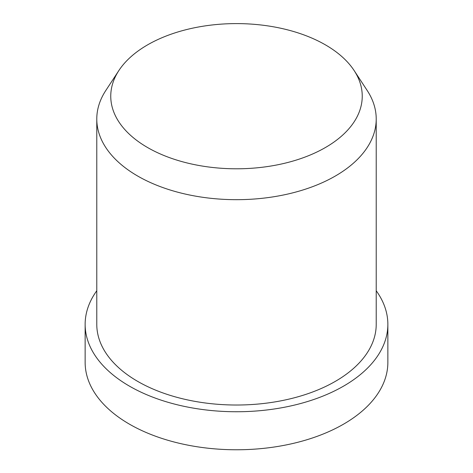 <?xml version="1.0" encoding="UTF-8"?>
<svg xmlns="http://www.w3.org/2000/svg" width="473" height="473" viewBox="0 0 473 473"><rect width="100%" height="100%" fill="white"/><g stroke="black" fill="none" stroke-linecap="round" stroke-linejoin="round"><path stroke-width="0.71" d="M376.218 290.747A151.36 87.387 180 0 1 387.86 324.36A151.36 87.387 180 0 1 294.425 405.095A151.36 87.387 180 0 1 129.472 386.151A151.36 87.387 180 0 1 85.14 324.36A151.36 87.387 180 0 1 96.782 290.747M387.86 324.36L387.86 362.383A151.36 87.387 180 0 1 294.425 443.118A151.36 87.387 180 0 1 129.472 424.175A151.36 87.387 180 0 1 85.14 362.383L85.14 324.36M354.123 70.53L367.196 90.497A139.718 80.664 180 0 1 376.218 119.013A139.718 80.664 180 0 1 289.967 193.54A139.718 80.664 180 0 1 137.702 176.051A139.718 80.664 180 0 1 96.782 119.013A139.718 80.664 180 0 1 105.804 90.497L118.877 70.53A125.747 72.6 180 0 1 325.418 44.864A125.747 72.6 180 0 1 354.123 70.53A125.747 72.6 180 0 1 304.713 157.184A125.747 72.6 180 0 1 147.582 147.535A125.747 72.6 180 0 1 118.877 70.53M376.218 119.013L376.218 324.36A139.718 80.664 180 0 1 289.967 398.881A139.718 80.664 180 0 1 137.702 381.398A139.718 80.664 180 0 1 96.782 324.36L96.782 119.013"/></g></svg>
